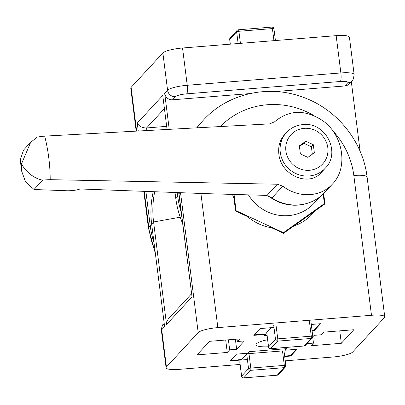<?xml version="1.0" encoding="UTF-8"?>
<svg xmlns="http://www.w3.org/2000/svg" width="405" height="405" viewBox="0 0 405 405"><rect width="100%" height="100%" fill="white"/><g stroke="black" fill="none" stroke-linecap="round" stroke-linejoin="round"><path stroke-width="0.61" d="M247.404 359.529L230.237 360.906L236.495 354.127L248.133 353.19L249.576 351.626L286.821 348.639L285.378 350.203L285.317 349.738L286.294 348.68M285.378 350.203L297.017 349.267L290.76 356.046L284.695 356.537M290.76 356.046L290.674 355.382M312.787 336.854L314.184 335.335L321.17 334.773L323.575 332.166L353.833 329.736L341.324 343.298L311.06 345.728L313.47 343.116L312.716 337.157M341.324 343.298L339.749 330.87M313.47 343.116L306.985 343.637M267.108 335.735L264.019 335.983L265.462 334.419L265.402 333.953L255.626 334.738A1.914 0.375 -7.2 0 1 254.406 334.717M265.462 334.419L253.824 335.35L260.081 328.571L273.993 327.453M311.288 324.461L320.598 323.711L314.341 330.495L312.073 330.677M314.341 330.495L314.26 329.827M229.67 349.844L227.266 352.451L197.002 354.881L209.517 341.324L239.775 338.894L237.37 341.501L244.352 340.939L236.652 349.282L229.67 349.844L228.405 339.805M227.266 352.451L225.696 340.023M237.37 341.501L237.067 339.112M236.652 349.282L235.386 339.243M268.505 346.776A19.637 3.847 -7.2 0 1 255.935 344.771A19.637 3.847 -7.2 0 1 267.609 339.704M180.529 192.734A95.803 91.5 42.7 0 0 180.534 192.765L198.192 332.571A16.767 3.286 -7.2 0 1 217.855 327.615L371.486 315.282A16.767 3.286 -7.2 0 1 384.75 316.832A16.767 3.286 -7.2 0 1 384.411 317.626L352.644 352.046A16.767 3.286 -7.2 0 1 332.981 357.002L285.242 360.835M198.192 332.571L166.43 366.996L161.716 329.71L164.607 326.582L151.652 224.056A95.803 91.5 -137.3 0 1 153.242 191.732M240.099 364.459L179.354 369.335A16.767 3.286 -7.2 0 1 166.09 367.786A16.767 3.286 -7.2 0 1 166.43 366.996M191.474 293.878L168.186 319.13L166.723 321.919L166.531 324.496L153.581 221.97A95.803 91.5 -137.3 0 1 154.7 191.788M166.531 324.496L192.041 296.855L178.711 192.669M323.661 193.549L324.962 203.882L314.715 211.162L312.787 213.248A47.901 45.75 42.7 0 1 311.232 215.151M314.715 211.162A47.901 45.75 -137.3 0 1 312.209 214.123A47.901 45.75 -137.3 0 1 293.787 226.02L283.535 233.3L271.669 227.797A47.901 45.75 -137.3 0 1 247.445 216.559L235.578 211.056L233.963 198.273A47.901 45.75 -137.3 0 1 232.536 194.511M167.062 129.458L162.764 95.453L137.26 123.095C139.092 126.35 142.195 127.97 146.569 127.96L166.668 126.345M136.632 131.114L131.104 87.374A16.767 3.286 172.8 0 0 130.764 88.168L136.191 131.139M131.104 87.374L162.871 52.954L167.579 90.234L164.693 93.368L169.234 129.342M354.137 74.495A16.767 3.286 172.8 0 0 340.873 72.946A7.184 1.595 85.4 0 1 340.311 81.501A9.578 1.878 -7.2 0 1 347.698 82.838A7.184 6.865 42.7 0 0 352.092 80.722C352.851 80.878 353.53 78.803 354.137 74.495L349.424 37.214A16.767 3.286 172.8 0 0 336.16 35.665L182.534 47.998A16.767 3.286 172.8 0 0 162.871 52.954M175.031 192.537L175.719 197.979A95.803 91.5 42.7 0 0 182.569 223.373M177.228 192.618L177.643 195.893A95.803 91.5 42.7 0 0 181.146 212.098M352.092 80.722L349.206 83.85A7.184 6.865 -137.3 0 1 344.807 85.971L275.471 91.535M164.693 93.368A7.184 6.865 -137.3 0 0 172.56 99.797L249.905 93.585M360.121 151.354L351.307 81.572M323.17 194.03L324.38 203.609L283.454 232.667L236.085 210.696L235.7 211.111M236.085 210.696L234.044 194.557M283.454 232.667L283.075 233.083M293.873 225.99L314.624 211.253M324.38 203.609L322.542 205.603M248.473 194.962A41.907 40.029 42.7 0 0 314.062 203.28L320.254 196.577M332.475 184.047L324.744 192.421A42.393 40.49 -137.3 0 1 298.804 204.915A42.393 40.49 -137.3 0 1 271.932 197.949L266.93 195.544L262.577 195.266L206.434 193.656L80.104 188.968C76.565 190.228 72.156 190.826 66.871 190.76L35.731 189.565A24.178 4.921 -5.2 0 1 34.055 189.479L25.5 181.835L21.657 171.153L21.465 165.063L22.017 164.465C23.095 167.64 31.271 178.119 42.677 180.134A19.415 3.954 -5.2 0 1 50.195 179.673C50.154 165.124 48.322 150.604 44.692 136.12L269.755 123.864L274.661 121.743C289.292 109.547 305.426 109.274 323.068 120.918C343.486 135.518 348.31 167.898 332.475 184.047C320.593 197.372 298.48 198.318 282.801 186.168L277.379 184.224L50.195 179.668M321.292 172.5C308.802 187.459 280.64 175.152 278.848 153.956C278.027 146.306 279.936 139.852 284.578 134.592L286.522 132.481A26.345 25.161 42.7 0 0 280.28 152.401A26.345 25.161 42.7 0 0 309.126 175.978A26.345 25.161 42.7 0 0 325.245 168.217L321.292 172.5M305.831 141.234L313.323 144.706L314.341 152.781L307.866 157.378L300.373 153.9L299.356 145.83L305.831 141.234L303.902 143.319L299.437 146.488M313.323 144.706L311.394 146.792L303.902 143.319M312.331 154.204L311.394 146.792M44.692 136.12A19.445 3.655 170.8 0 0 37.24 137.103L30.659 142.347L21.84 163.094L21.288 163.691L20.25 160.036L23.536 150.068L30.659 142.347M34.055 189.479L42.677 180.134M273.942 40.657L272.413 28.588A1.914 0.375 -7.2 0 1 273.932 28.765A1.914 1.914 0 0 0 271.876 27.095L238.358 29.788A1.914 1.914 0 0 0 237.102 30.395L230.172 37.908A1.914 1.828 42.7 0 0 229.716 39.356L236.647 31.848A1.914 1.828 -137.3 0 1 238.277 29.833A1.914 0.425 85.4 0 1 238.358 29.788A1.914 0.425 85.4 0 1 238.474 29.843A1.914 0.425 85.4 0 1 238.894 31.281L272.413 28.588A1.914 0.425 -94.6 0 0 271.876 27.095A1.914 0.425 -94.6 0 0 271.796 27.14M229.741 39.528A1.914 0.375 -7.2 0 1 229.681 39.447A1.914 0.375 -7.2 0 1 229.716 39.356L230.323 44.16M238.125 43.532L236.647 31.848A1.914 0.375 -7.2 0 1 238.894 31.281L240.423 43.35M277.071 375.182A1.914 0.425 -94.6 0 0 277.157 375.212A1.914 0.425 -94.6 0 0 277.238 375.167A1.914 1.828 42.7 0 0 278.412 374.605L285.343 367.092A1.914 1.828 -137.3 0 1 284.168 367.659A1.914 0.425 -94.6 0 0 284.32 365.376L250.801 368.064A1.914 0.425 85.4 0 1 250.649 370.347A1.914 1.828 -137.3 0 1 248.554 368.631L241.623 376.144A1.914 1.828 42.7 0 0 243.719 377.86A1.914 0.425 85.4 0 1 243.638 377.906A1.914 0.425 85.4 0 1 243.542 377.865M248.974 353.621L250.801 368.064A1.914 0.375 172.8 0 0 248.554 368.631L246.726 354.188A1.914 0.375 -7.2 0 1 248.974 353.621L282.493 350.927A1.914 0.375 -7.2 0 1 284.011 351.105L285.834 365.553A1.914 0.375 172.8 0 0 284.32 365.376L282.493 350.927M285.798 365.644A1.914 1.828 -137.3 0 1 285.343 367.092A1.914 1.914 0 0 0 285.834 365.553A1.914 0.375 172.8 0 1 285.798 365.644M239.795 361.695L241.623 376.144A1.914 0.375 172.8 0 0 241.582 376.235A1.914 0.375 172.8 0 0 241.653 376.316M292.147 354.016L291.089 355.165A1.914 0.375 -7.2 0 1 288.841 355.732L284.639 356.071M237.163 359.878L232.045 360.288A1.914 0.375 -7.2 0 1 230.825 360.273M238.327 359.787L241.82 359.503L246.726 354.188M295.513 350.365L296.49 349.312M292.385 353.757L295.275 350.629M304.023 345.976A1.914 0.425 -94.6 0 0 304.109 346.007A1.914 0.425 -94.6 0 0 304.19 345.961A1.914 1.828 42.7 0 0 305.365 345.394L312.296 337.886A1.914 1.914 0 0 0 312.787 336.347A1.914 0.375 172.8 0 1 312.751 336.439A1.914 1.828 -137.3 0 1 311.121 338.453A1.914 0.425 -94.6 0 0 311.268 338.069A1.914 0.425 -94.6 0 0 311.273 336.17L277.754 338.858A1.914 0.425 85.4 0 1 277.602 341.142A1.914 1.828 -137.3 0 1 275.506 339.425L268.576 346.938A1.914 1.828 42.7 0 0 270.672 348.649A1.914 0.425 85.4 0 1 270.591 348.7A1.914 0.425 85.4 0 1 270.494 348.659M305.365 345.394L305.365 345.394A1.914 1.914 0 0 1 304.109 346.007L270.591 348.7A1.914 1.914 0 0 1 268.535 347.029A1.914 0.375 172.8 0 0 268.606 347.11M266.748 332.49L268.576 346.938A1.914 0.375 172.8 0 0 268.535 347.029L266.713 332.581A1.914 0.375 -7.2 0 1 266.748 332.49L271.188 327.68M310.964 321.899L312.787 336.347A1.914 0.375 172.8 0 0 311.273 336.17L309.445 321.722M275.926 324.415L277.754 338.858A1.914 0.375 172.8 0 0 275.506 339.425L273.679 324.982M267.052 335.269L265.822 335.365A1.914 0.375 -7.2 0 1 264.602 335.345M315.728 328.46L314.67 329.609A1.914 0.375 -7.2 0 1 312.422 330.176L312.012 330.207M319.094 324.81L320.072 323.757M315.971 328.202L318.856 325.073M332.632 130.572A79.041 75.487 -137.3 0 1 353.823 175.471A16.767 3.286 -7.2 0 1 367.087 177.02C362.966 141.345 336.661 108.854 302.444 97.023C267.978 84.23 227.24 93.661 203.234 120.315A95.803 91.5 42.7 0 0 197.043 127.823M192.041 296.855L179.086 194.329L180.534 192.765A16.767 3.286 -7.2 0 1 180.554 192.739M220.33 126.557A79.041 75.487 -137.3 0 1 313.976 115.617M353.823 175.471L371.486 315.282M217.855 327.615L200.91 193.463M180.2 217.186L153.581 221.97L151.652 224.056M178.944 194.668A7.184 1.407 172.8 0 1 179.086 194.329A95.803 91.5 -137.3 0 1 178.894 192.679M196.764 127.838A95.803 91.5 -137.3 0 1 201.791 121.88L203.234 120.315M161.716 329.71A7.184 6.865 -137.3 0 1 163.423 324.278C162.668 324.121 161.985 326.197 161.377 330.505A16.767 3.286 -7.2 0 1 161.716 329.71M146.899 130.557L146.569 127.96L164.43 108.606M155.1 251.333A95.803 91.5 -137.3 0 1 148.767 227.185A16.767 3.286 172.8 0 0 148.427 227.98L143.805 191.383M145.896 191.459L150.209 225.62L148.767 227.185L144.246 191.398M137.26 123.095L138.262 131.028M175.719 197.979L177.643 195.893M151.748 224.805A7.184 1.407 -7.2 0 0 150.209 225.62A95.803 91.5 42.7 0 0 154.027 242.828M336.16 35.665L340.873 72.946L187.242 85.278A16.767 3.286 172.8 0 0 167.579 90.234A7.184 6.865 42.7 0 0 175.446 96.668A9.578 1.878 -7.2 0 1 186.68 93.833L340.311 81.501M347.698 82.838L344.807 85.971M172.56 99.797L175.446 96.668M186.68 93.833A7.184 1.595 -94.6 0 0 187.242 85.278L182.534 47.998M268.378 195.909A41.907 40.029 42.7 0 0 298.136 205.097A41.907 40.029 42.7 0 0 305.603 203.781M21.288 163.691A301.781 288.228 42.7 0 0 21.374 164.379A301.781 288.228 42.7 0 0 21.465 165.063M21.84 163.094A301.781 288.228 42.7 0 0 21.926 163.782A301.781 288.228 42.7 0 0 22.017 164.465M285.9 150.984A21.556 20.589 42.7 0 0 309.496 170.277A21.556 20.589 42.7 0 0 327.797 147.623A21.556 20.589 42.7 0 0 304.201 128.334A21.556 20.589 42.7 0 0 285.9 150.984M271.932 197.949L282.801 186.168M266.93 195.544L277.379 184.224M277.238 375.167L243.719 377.86L250.649 370.347L284.168 367.659L277.238 375.167M277.602 341.142L311.121 338.453L304.19 345.961L270.672 348.649L277.602 341.142M384.75 316.832L367.087 177.02M166.09 367.786L161.377 330.505M163.423 324.278L164.207 323.428M196.759 127.843L201.791 121.88M155.393 253.646L148.427 227.98M325.245 168.217C341.42 152.482 325.402 121.535 302.854 124.598C296.379 125.196 290.937 127.823 286.522 132.481M20.25 160.036L21.657 171.153M230.172 37.908A1.914 1.914 0 0 0 229.681 39.447L230.273 44.165M275.42 40.54L273.932 28.765M278.412 374.605A1.914 1.914 0 0 1 277.157 375.212L243.638 377.906A1.914 1.914 0 0 1 241.582 376.235L239.76 361.786"/></g></svg>

